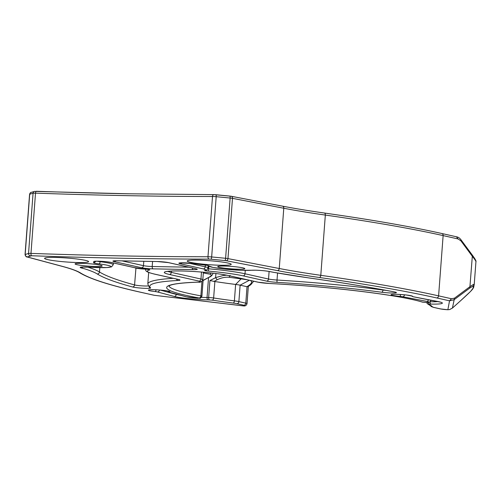 <?xml version="1.0" encoding="UTF-8"?>
<svg xmlns="http://www.w3.org/2000/svg" width="501" height="501" viewBox="0 0 501 501"><rect width="100%" height="100%" fill="white"/><g stroke="black" fill="none" stroke-linecap="round" stroke-linejoin="round"><path stroke-width="0.75" d="M238.332 269.206A13.577 1.234 4.3 0 1 224.605 268.204A13.577 1.234 4.3 0 1 217.735 266.607A13.577 1.234 4.3 0 1 231.362 266.4A13.577 1.234 4.3 0 1 244.814 268.642A13.577 1.234 4.3 0 1 238.332 269.206M95.678 266.507A13.577 1.234 4.3 0 1 81.957 265.505A13.577 1.234 4.3 0 1 75.081 263.908A13.577 1.234 4.3 0 1 88.715 263.701A13.577 1.234 4.3 0 1 102.166 265.943A13.577 1.234 4.3 0 1 95.678 266.507M220.684 265.254A22.063 1.998 4.3 0 1 198.39 263.626A22.063 1.998 4.3 0 1 187.217 261.034A22.063 1.998 4.3 0 1 209.368 260.695A22.063 1.998 4.3 0 1 231.224 264.346A22.063 1.998 4.3 0 1 220.684 265.254M78.037 262.555A22.063 1.998 4.3 0 1 55.736 260.927A22.063 1.998 4.3 0 1 44.57 258.334A22.063 1.998 4.3 0 1 66.721 257.996A22.063 1.998 4.3 0 1 88.577 261.647A22.063 1.998 4.3 0 1 78.037 262.555M475.95 261.641C476.363 261.171 475.186 259.036 472.399 255.228L460.801 239.541C459.611 238.044 458.265 237.148 456.749 236.848L441.788 233.497A2.123 1.797 102.6 0 1 443.128 235.602L438.6 295.859L451.501 298.746L454.501 298.164L470.251 286.453C472.888 284.687 474.215 283.992 474.234 284.361L475.944 261.666C475.937 261.09 474.785 259.374 472.499 256.525L460.901 240.837L458.089 238.952L456.442 236.81M249.373 280.253L240.123 285.169A12.732 1.152 -175.7 0 0 235.627 284.436A131.118 11.886 4.3 0 1 214.873 281.531L213.639 297.97A131.118 11.886 -175.7 0 0 234.393 300.869A12.732 1.152 4.3 0 1 238.883 301.602L240.123 285.169L246.962 286.697C252.066 283.528 252.999 281.399 249.761 280.303M247.613 279.859L241.194 278.882L241.488 278.487M226.646 275.193L223.333 275.5L216.006 277.491L209.932 280.541L214.873 281.531M213.821 281.487L217.171 279.783L215.599 277.66L215.906 273.527M241.194 278.882A120.635 10.934 -175.7 0 1 229.226 277.272C225.149 276.947 221.135 277.786 217.171 279.783M202.83 279.69L203.105 280.328L209.099 277.197C211.46 275.844 211.854 274.861 210.301 274.254L211.222 272.976M253.663 281.218L250.801 284.725L248.008 286.616L246.893 286.685M202.892 280.654L203.105 280.328M209.099 277.197L203.406 280.391M472.399 255.228L469.825 288.025L473.508 285.802L474.234 284.361L473.627 287.499L470.671 291.325L460.983 300.375C467.89 294.187 471.873 290.292 472.931 288.689L473.658 287.248M144.889 269.093A7.427 0.67 4.3 0 1 135.846 268.066A437.605 39.66 4.3 0 1 134.049 267.578M451.501 298.746L449.535 300.819L454.081 299.736L469.825 288.025M428.487 302.385A2.123 1.115 91.1 0 0 429.426 304.069L428.474 304.207A2.123 2.048 113.8 0 1 427.779 304.044L430.541 305.71A2.123 2.11 -27.2 0 0 432.257 306.831A10.609 0.964 -175.7 0 0 433.797 307.401L440.705 308.948A6.363 0.576 -175.7 0 0 447.756 309.731L449.585 309.562L452.478 308.027M129.07 193.806A744.693 67.491 4.3 0 1 36.504 191.276A2.123 0.852 92 0 0 36.416 191.263A2.123 0.852 92 0 0 35.508 193.142L30.974 253.4A2.123 0.852 92 0 0 31.657 255.748L27.211 256.944L63.038 266.551A214.284 19.42 -175.7 0 1 80.548 272.976A456.699 41.389 -175.7 0 0 141.169 292.346A2.123 1.797 102.6 0 1 140.862 292.308L154.389 295.302L243.117 305.86A6.363 0.576 -175.7 0 0 243.83 305.222L236.923 303.675A10.609 0.964 -175.7 0 0 233.178 303.061A133.241 12.074 -175.7 0 1 212.086 300.118L207.99 299.88A23.76 2.154 -175.7 0 1 174.204 296.435L157.414 291.939A4.246 0.382 -175.7 0 0 155.16 291.576A2.123 0.77 -83.7 0 0 156.055 289.797M243.567 305.842L243.329 305.873C245.202 306.243 246.436 305.497 247.031 303.65A8.486 0.77 -175.7 0 0 245.791 303.149L238.883 301.602A2.123 1.797 -77.4 0 1 236.923 303.675M153.769 295.195L141.169 292.346M229.89 196.085L230.98 196.235A2.123 1.666 100.9 0 1 231.218 196.26A2.123 1.666 100.9 0 1 232.495 198.352L227.961 258.61A2.123 1.666 100.9 0 1 226.126 260.708L277.416 270.603A214.284 19.42 -175.7 0 0 319.381 277.491A456.699 41.389 -175.7 0 1 436.634 297.932L449.535 300.819L447.863 309.731M454.501 298.164L452.416 308.084L460.983 300.375M440.705 308.948A2.123 1.797 102.6 0 1 440.398 308.91L447.813 309.743L449.666 309.555L452.447 308.052L461.045 300.318M309.292 277.98A2.123 1.246 -81.9 0 1 309.148 277.974L274.122 272.412A231.255 20.961 -175.7 0 0 309.292 277.98A439.728 39.855 -175.7 0 1 394.425 291.92A9.55 0.864 -175.7 0 1 393.899 293.004A9.55 0.864 -175.7 0 1 381.681 292.227A150.212 13.615 -175.7 0 0 277.178 282.357A2.123 0.332 -86.5 0 1 277.022 280.034L277.548 273.032M460.901 240.837L460.801 239.541M215.944 194.739L229.796 196.079A2.123 0.482 95.5 0 1 229.846 196.073A2.123 0.482 95.5 0 1 230.134 198.033A4.246 0.382 -175.7 0 1 232.495 198.352L283.779 208.247L279.251 268.505L227.961 258.61A4.246 0.382 -175.7 0 0 225.607 258.291L211.66 256.944L216.194 196.686A4.246 0.382 -175.7 0 0 212.994 196.492A4.246 0.382 -175.7 0 0 212.512 196.492A742.576 67.303 -175.7 0 1 127.811 195.666A742.576 67.303 -175.7 0 1 35.508 193.142A4.246 0.382 -175.7 0 0 34.976 193.129A4.246 0.382 -175.7 0 0 33.072 193.223A2.123 2.054 -106.8 0 1 34.513 191.388L128.951 193.793L213.852 194.62A2.123 1.353 90 0 1 214.015 194.632L215.856 194.732A2.123 0.482 95.5 0 1 215.9 194.726A2.123 0.482 95.5 0 1 216.194 196.686L230.134 198.033L225.607 258.291A2.123 0.482 95.5 0 1 224.949 260.551L226.126 260.708M30.436 255.786A2.123 2.054 -106.8 0 1 28.538 253.481L25.169 254.502L29.697 194.244L33.072 193.223L28.538 253.481A4.246 0.382 -175.7 0 1 30.448 253.387A4.246 0.382 -175.7 0 1 30.974 253.4A742.576 67.303 -175.7 0 0 207.978 256.75A4.246 0.382 -175.7 0 1 208.46 256.756A4.246 0.382 -175.7 0 1 211.66 256.944A2.123 0.482 95.5 0 1 211.009 259.205L224.949 260.551M211.009 259.205L209.161 259.105A744.693 67.491 -175.7 0 1 31.657 255.748M198.528 282.119A2.123 1.622 -91.9 0 1 198.283 282.151A2.123 1.622 -91.9 0 1 198.052 282.138A133.241 12.074 -175.7 0 0 199.122 297.963L198.02 298.195A10.183 0.921 -175.7 0 1 186.453 296.824L169.664 292.327A4.246 0.382 -175.7 0 1 169.457 292.027A10.822 0.983 -175.7 0 0 165.844 290.686A10.822 0.983 -175.7 0 0 153.556 289.703A10.822 0.983 -175.7 0 0 148.428 290.242A10.822 0.983 -175.7 0 0 155.16 291.576M198.052 282.138A10.609 0.964 -175.7 0 0 199.003 281.086L169.369 274.454A34.794 3.156 -175.7 0 1 180.899 270.966A34.794 3.156 -175.7 0 1 228.594 275.575L258.228 282.207A10.609 0.964 -175.7 0 0 269.638 283.491A2.123 0.488 93.1 0 0 269.682 283.503A2.123 0.488 93.1 0 0 269.726 283.497M258.228 282.207A2.123 1.797 102.6 0 1 257.921 282.169L269.682 283.503C331.148 286.66 400.205 295.12 422.362 302.116A2.123 1.954 -73.2 0 0 422.813 302.191A133.241 12.074 -175.7 0 0 269.638 283.491M422.813 302.191L426.376 302.51A10.183 0.921 -175.7 0 0 426.727 301.37A2.123 1.666 -79.1 0 0 428.493 299.711M429.426 304.069L431.029 304.101A23.76 2.154 -175.7 0 0 437.454 301.42L413.425 296.78A4.246 0.382 -175.7 0 1 412.561 296.448A10.822 0.983 -175.7 0 0 407.532 295.145A10.822 0.983 -175.7 0 0 396.197 294.294A10.822 0.983 -175.7 0 0 391.225 294.951A10.822 0.983 -175.7 0 0 400.042 296.392A4.246 0.382 -175.7 0 1 402.691 296.736L426.727 301.37M432.257 306.831A133.241 12.074 -175.7 0 0 428.474 304.207M116.971 260.764A8.486 0.77 -175.7 0 0 114.159 261.616L141.501 267.734A8.486 0.77 -175.7 0 0 153.137 268.855L193.223 269.619A8.486 0.77 -175.7 0 0 196.035 268.768L168.687 262.643A8.486 0.77 -175.7 0 0 157.057 261.522L116.971 260.764A2.123 1.115 -88.9 0 0 117.09 260.777L157.176 261.535A2.123 1.115 -88.9 0 1 157.057 261.522M208.165 265.912L208.009 267.954C207.251 269.732 206.387 270.509 205.423 270.289A2.123 2.01 -101.1 0 1 204.853 270.315A16.971 1.541 -175.7 0 0 203.256 268.905L180.291 263.764A9.55 0.864 -175.7 0 1 183.454 262.806A9.55 0.864 -175.7 0 1 193.874 263.614A28.432 2.574 -175.7 0 0 201.54 264.528A10.609 0.964 -175.7 0 1 208.911 265.968A23.34 2.117 -175.7 0 0 226.032 269.231A23.34 2.117 -175.7 0 0 251.846 270.239A10.609 0.964 -175.7 0 1 255.278 270.189A10.609 0.964 -175.7 0 1 269.175 271.461L274.122 272.412M269.106 271.473L268.536 279.038A2.123 1.797 102.6 0 1 266.576 281.111A10.609 0.964 -175.7 0 0 277.178 282.357M266.576 281.111L243.041 275.844A51.766 4.691 -175.7 0 0 208.115 271.06A2.123 0.357 -84.8 0 0 208.648 268.793L208.842 266.281M204.853 270.315A4.246 0.382 -175.7 0 0 208.115 271.06M94.889 261.259L98.346 261.209C103.488 261.372 107.709 261.779 111.009 262.424A2.123 1.797 -77.4 0 0 111.316 262.455L134.281 267.597A16.971 1.541 -175.7 0 0 146.192 269.206L148.891 269.551M81.419 267.058L89.811 267.19A10.609 0.964 -175.7 0 0 85.22 266.97A10.609 0.964 -175.7 0 0 81.168 267.903L84.625 268.83A231.255 20.961 -175.7 0 1 97.25 273.966A439.728 39.855 -175.7 0 0 132.502 286.967A9.55 0.864 -175.7 0 0 143.681 288.269A9.55 0.864 -175.7 0 0 150.594 287.856A150.212 13.615 -175.7 0 1 178.012 280.479A10.609 0.964 -175.7 0 0 178.456 279.445L154.922 274.179A51.766 4.691 -175.7 0 1 149.611 269.958A4.246 0.382 -175.7 0 0 146.192 269.206M89.829 267.177L89.811 267.19A23.34 2.117 -175.7 0 0 110.496 267.046A23.34 2.117 -175.7 0 0 98.954 263.889A2.123 1.008 -82.9 0 0 100.131 261.691L100.162 261.265M95.948 261.221L94.683 262.305A2.123 2.085 -115 0 1 93.624 262.486A10.609 0.964 -175.7 0 0 98.954 263.889M93.624 262.486A28.432 2.574 -175.7 0 0 93.756 261.716A9.55 0.864 -175.7 0 1 98.227 261.196A9.55 0.864 -175.7 0 1 111.316 262.455M209.161 259.105A2.123 1.353 90 0 1 207.978 256.75L212.512 196.492A2.123 1.353 90 0 1 213.852 194.62L231.218 196.26L282.508 206.155A2.123 1.666 -79.1 0 1 283.779 208.247A212.161 19.226 -175.7 0 0 325.331 215.067A458.822 41.583 -175.7 0 1 443.128 235.602L458.089 238.952M241.526 278.5L235.627 284.436L234.393 300.869A2.123 1.046 97.2 0 1 233.178 303.061M201.972 281.355L200.882 295.847A131.118 11.886 -175.7 0 1 168.981 285.889M203.337 272.926A120.635 10.934 -175.7 0 0 210.301 274.254M247.031 286.71L245.791 303.149A2.123 1.797 -77.4 0 1 243.83 305.222M171.43 271.06L171.329 272.381A2.123 1.797 102.6 0 1 169.369 274.454M167.735 271.354A32.671 2.962 -175.7 0 0 171.329 272.381L200.964 279.013L201.49 272.056M180.285 295.221A21.643 1.96 4.3 0 1 176.277 294.394L176.296 294.15M174.204 296.435A2.123 1.904 105 0 0 176.277 294.394L160.126 290.06M209.932 280.541L208.648 297.556L207.045 297.525A21.643 1.96 4.3 0 1 201.471 297.331M207.99 299.88A2.123 1.115 91.1 0 1 207.045 297.525L208.535 277.711M203.112 280.272L201.916 296.179A4.246 0.382 -175.7 0 0 200.882 295.847A2.123 1.591 -79.8 0 1 199.122 297.963M212.086 300.118A2.123 1.378 -81.2 0 0 213.639 297.97A4.246 0.382 -175.7 0 0 208.648 297.556A2.123 1.115 -88.9 0 0 209.593 299.911M203.393 272.212L202.824 279.758A12.732 1.152 -175.7 0 0 200.964 279.013A2.123 1.797 -77.4 0 1 199.003 281.086M229.226 277.272L230.078 275.343M324.228 213.019A2.123 1.246 98.1 0 1 324.366 213.025A2.123 1.246 98.1 0 1 325.331 215.067L320.797 275.325A2.123 1.246 98.1 0 1 319.381 277.491M436.634 297.932A2.123 1.797 -77.4 0 0 438.6 295.859A458.822 41.583 -175.7 0 0 320.797 275.325A212.161 19.226 -175.7 0 1 279.251 268.505A2.123 1.666 100.9 0 1 277.416 270.603M438.031 301.558A21.643 1.96 4.3 0 1 430.246 301.746M406.674 295.045L411.24 295.928M188.89 267.196L152.191 266.507L152.573 261.447M153.137 268.855A2.123 1.115 91.1 0 1 152.191 266.507A6.363 0.576 4.3 0 1 143.468 265.662L122.069 260.871M141.501 267.734A2.123 1.797 102.6 0 0 143.468 265.662L143.793 261.284M473.508 285.802L472.931 288.689M173.252 278.312A152.335 13.809 -175.7 0 0 147.801 283.992L148.672 272.45M135.959 267.954L134.575 284.925A7.427 0.67 -175.7 0 0 141.558 285.833A7.427 0.67 -175.7 0 0 148.208 285.896M99.824 267.634L99.492 271.987A437.605 39.66 -175.7 0 0 134.575 284.925A2.123 1.91 105.1 0 1 132.502 286.967M97.25 273.966A2.123 2.079 -58 0 0 99.492 271.987A233.378 21.155 -175.7 0 0 87.587 267.064M113.401 262.956L113.264 264.71A25.457 2.305 -175.7 0 0 100.131 261.691A8.486 0.77 -175.7 0 1 97.069 261.196M205.36 265.029L205.222 266.833L188.338 263.05M383.021 289.81L383.002 290.048A7.427 0.67 -175.7 0 0 386.19 290.392M381.681 292.227A2.123 1.146 97.7 0 0 383.002 290.048A152.335 13.809 -175.7 0 0 277.022 280.034A8.486 0.77 -175.7 0 1 268.536 279.038L245.002 273.771A53.889 4.885 -175.7 0 0 208.648 268.793L207.821 268.699M245.258 270.383L245.002 273.771A2.123 1.797 -77.4 0 1 243.041 275.844M208.009 267.954A19.094 1.728 -175.7 0 0 205.222 266.833A2.123 1.797 -77.4 0 1 203.256 268.905M29.578 194.319C30.448 192.71 30.968 192.071 31.143 192.409A2.123 2.054 -106.8 0 0 29.697 194.244A4.246 0.382 -175.7 0 0 29.578 194.319L25.05 254.583A4.246 0.382 -175.7 0 1 25.169 254.502A2.123 2.054 -106.8 0 0 27.067 256.806M157.414 291.939A2.123 1.904 -75 0 0 159.475 290.01M169.664 292.327A2.123 1.904 105 0 1 169.275 292.271L186.065 296.767L198.064 298.208C199.924 297.556 199.805 299.836 201.916 296.179M186.453 296.824A2.123 1.904 105 0 1 186.065 296.767M257.921 282.169L228.287 275.537A2.123 1.797 -77.4 0 0 228.594 275.575M426.376 302.51A2.123 1.609 88.2 0 0 426.601 302.529A2.123 1.609 88.2 0 0 426.846 302.498M402.691 296.736A2.123 1.666 -79.1 0 0 404.507 294.813M80.548 272.976A2.123 2.079 122 0 1 79.584 272.663C76.666 270.822 71.023 268.761 62.65 266.494A2.123 1.904 -75 0 0 63.038 266.551M400.042 296.392A2.123 0.332 -84.9 0 0 400.512 294.488M27.211 256.944A2.123 1.904 105 0 1 26.816 256.888L62.65 266.494M413.425 296.78A2.123 1.666 100.9 0 1 413.181 296.755L411.102 295.784M436.978 301.326A2.123 1.666 -79.1 0 0 437.216 301.395A2.123 1.666 -79.1 0 0 437.454 301.42M430.077 301.871A2.123 1.115 91.1 0 0 431.029 304.101M433.797 307.401A2.123 1.797 102.6 0 1 433.49 307.363L430.541 305.71M192.284 267.96A2.123 1.115 91.1 0 0 193.223 269.619M168.687 262.643A2.123 1.797 -77.4 0 1 168.386 262.612L195.728 268.73A2.123 1.797 -77.4 0 0 196.035 268.768M115.687 260.77A2.123 1.797 102.6 0 1 114.159 261.616M157.289 261.528A2.123 1.115 -88.9 0 1 157.176 261.535L168.386 262.612M117.209 260.77A2.123 1.115 -88.9 0 1 117.09 260.777L114.09 260.814M309.148 277.974C341.294 282.545 369.638 287.186 394.187 291.901A2.123 1.66 -79.1 0 0 394.425 291.92M268.711 271.373A2.123 1.666 -79.1 0 0 268.931 271.436A2.123 1.666 -79.1 0 0 269.175 271.461M273.884 272.394L268.931 271.436C265.098 270.765 260.589 270.358 255.397 270.202L252.153 270.252A2.123 1.791 -94 0 1 251.846 270.239M208.911 265.968A2.123 2.11 162.6 0 1 207.752 265.524M181.888 262.812A2.123 1.797 102.6 0 1 180.291 263.764M82.84 266.995A2.123 1.904 105 0 1 81.168 267.903M147.801 283.992L149.311 287.305A2.123 2.098 -47 0 0 150.594 287.856M178.012 280.479A2.123 1.722 -93 0 1 176.546 279.051M154.922 274.179A2.123 1.797 102.6 0 1 154.615 274.141L178.149 279.408A2.123 1.797 -77.4 0 0 178.456 279.445M134.281 267.597A2.123 1.797 102.6 0 1 133.974 267.559L146.167 269.212M149.611 269.958A2.123 2.023 -102.6 0 1 148.54 269.507M248.327 286.428L247.031 303.65M212.844 273.383C213.263 273.452 211.961 276.07 209.537 277.191M154.396 295.302L242.716 305.842M168.768 291.225L168.956 291.344C168.693 290.968 158.992 289.691 153.675 289.722L149.661 289.791M167.522 290.987L169.275 292.271M168.806 286.027L169.808 285.457C173.609 283.816 183.097 282.721 198.283 282.151C200.243 282.608 201.759 281.812 202.824 279.758M228.287 275.537C219.281 273.433 196.436 271.216 181.018 270.978C174.097 270.866 169.363 271.041 166.808 271.498L166.069 271.555M422.362 302.116L426.601 302.529C428.512 302.999 430.015 302.209 431.11 300.149M140.862 292.308C110.17 285.451 89.742 278.907 79.584 272.663M411.409 295.815L411.59 295.928C408.829 295.158 403.737 294.619 396.316 294.306L392.296 294.381M26.816 256.888C26.484 256.042 26.985 258.654 25.05 254.583M440.886 302.235L413.181 296.755M426.508 302.529L427.779 304.044M440.398 308.91L433.49 307.363M195.728 268.73L196.16 268.793M394.187 291.901L395.27 292.102M252.153 270.252L240.937 270.271L223.966 269.024L212.9 267.421L207.646 265.492M207.721 265.461L193.743 263.607L180.116 262.875M89.811 267.19L106.819 267.572L111.548 266.864L113.264 264.71M178.149 279.408L178.813 279.533M111.009 262.424L133.974 267.559M154.615 274.141C145.541 271.83 145.778 271.198 145.403 268.862M34.513 191.388L31.143 192.409M441.788 233.497C410.87 226.596 371.729 219.77 324.366 213.025C308.503 210.764 294.55 208.479 282.508 206.155"/></g></svg>
